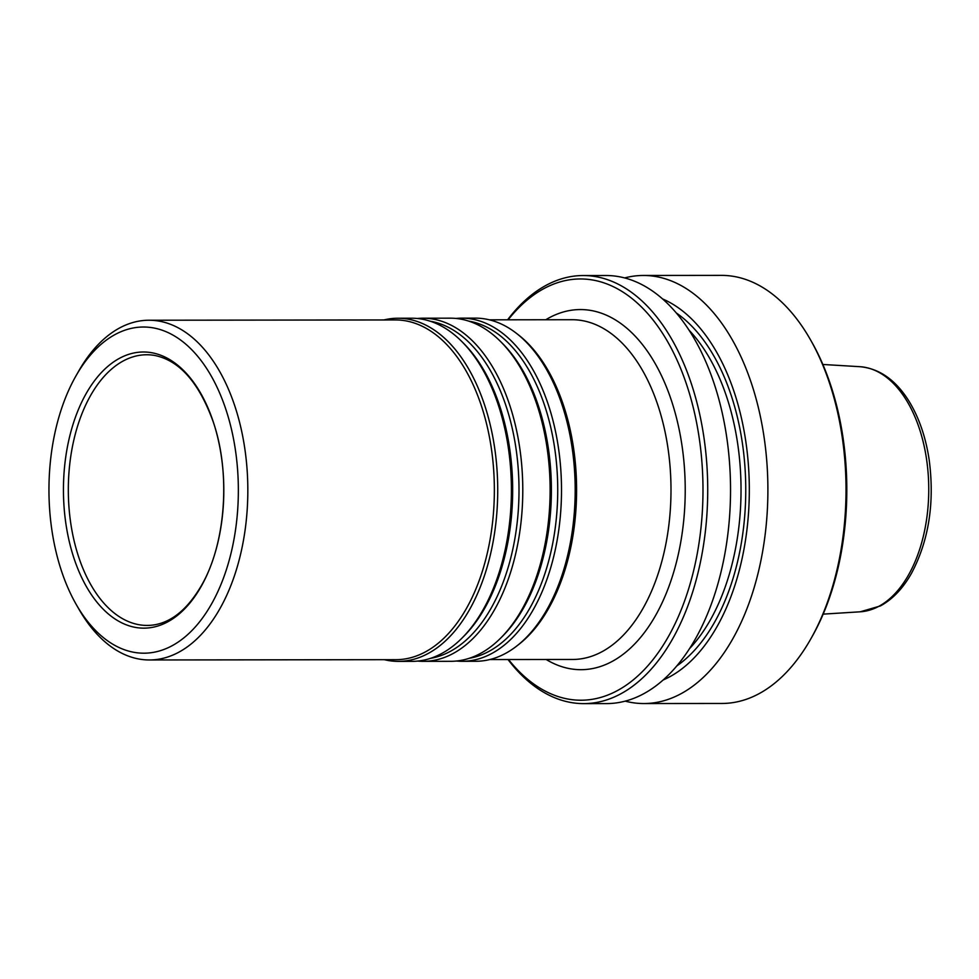 <?xml version="1.0" encoding="UTF-8"?>
<svg xmlns="http://www.w3.org/2000/svg" width="979" height="979" viewBox="0 0 979 979"><rect width="100%" height="100%" fill="white"/><g stroke="black" fill="none" stroke-linecap="round" stroke-linejoin="round"><path stroke-width="1.47" d="M508.138 319.803A210.644 122.326 89.9 0 1 672.708 351.069A210.644 122.326 89.9 0 1 668.681 636.069A210.644 122.326 89.9 0 1 508.542 659.54M507.611 319.803A214.034 124.296 89.9 0 1 583.178 275.54L605.977 275.515A214.034 124.296 89.9 0 1 720.593 405.955A214.034 124.296 89.9 0 1 695.677 638.406A214.034 124.296 89.9 0 1 606.49 703.595L583.692 703.62A214.034 124.296 89.9 0 1 508.015 659.54M583.178 275.54A214.034 124.296 89.9 0 1 697.782 405.991A214.034 124.296 89.9 0 1 672.867 638.43A214.034 124.296 89.9 0 1 583.692 703.62M662.648 298.962A196.351 114.029 89.9 0 1 744.86 435.435A196.351 114.029 89.9 0 1 717.338 626.07A196.351 114.029 89.9 0 1 663.101 680.013M624.663 277.926A214.034 124.296 89.9 0 1 643.35 275.466A214.034 124.296 89.9 0 1 757.954 405.918A214.034 124.296 89.9 0 1 733.038 638.357A214.034 124.296 89.9 0 1 643.864 703.546A214.034 124.296 89.9 0 1 625.177 701.135M643.35 275.466L721.474 275.38A214.034 124.296 89.9 0 1 810.208 339.297A214.034 124.296 89.9 0 1 811.163 638.259A214.034 124.296 89.9 0 1 810.563 639.324A214.034 124.296 89.9 0 1 721.988 703.46L643.864 703.546M810.208 339.297L811.567 341.683A210.644 122.326 89.9 0 1 812.509 635.897A210.644 122.326 89.9 0 1 811.921 636.937L810.563 639.324M455.994 318.444A171.57 99.638 89.9 0 1 461.684 318.151L475.353 318.138A171.57 99.638 89.9 0 1 516.41 333.313L518.393 334.855A169.869 98.646 89.9 0 1 571.785 542.366A169.869 98.646 89.9 0 1 518.76 644.463L516.777 646.005A171.57 99.638 89.9 0 1 475.77 661.278L462.1 661.302A171.57 99.638 89.9 0 1 456.398 661.021M516.41 333.313A171.57 99.638 89.9 0 1 570.329 542.904A171.57 99.638 89.9 0 1 516.777 646.005M461.684 318.151A171.57 99.638 89.9 0 1 556.659 542.917A171.57 99.638 89.9 0 1 462.1 661.302M417.274 318.493A171.57 99.638 89.9 0 1 422.965 318.199L450.303 318.175A171.57 99.638 89.9 0 1 500.085 341.047A171.57 99.638 89.9 0 1 545.266 542.929A171.57 99.638 89.9 0 1 500.44 638.32A171.57 99.638 89.9 0 1 450.707 661.314L423.369 661.339A171.57 99.638 89.9 0 1 417.678 661.07M422.965 318.199A171.57 99.638 89.9 0 1 517.94 542.966A171.57 99.638 89.9 0 1 423.369 661.339M383.927 319.949A171.57 99.638 89.9 0 1 397.915 318.236L411.572 318.212A171.57 99.638 89.9 0 1 461.366 341.084A171.57 99.638 89.9 0 1 506.547 542.978A171.57 99.638 89.9 0 1 461.721 638.369A171.57 99.638 89.9 0 1 411.988 661.363L398.318 661.376A171.57 99.638 89.9 0 1 384.331 659.687M397.915 318.236A171.57 99.638 89.9 0 1 492.878 542.99A171.57 99.638 89.9 0 1 398.318 661.376M75.97 375.887L78.675 371.127A169.869 98.646 89.9 0 1 148.979 320.231L395.516 319.937A169.869 98.646 89.9 0 1 464.217 367.737A169.869 98.646 89.9 0 1 489.549 542.464A169.869 98.646 89.9 0 1 395.92 659.675L149.383 659.968A169.869 98.646 89.9 0 1 78.956 609.244L76.24 604.484A163.077 94.694 89.9 0 1 75.97 375.887A163.077 94.694 89.9 0 1 209.653 373.305A163.077 94.694 89.9 0 1 211.794 603.517A163.077 94.694 89.9 0 1 76.24 604.484M148.979 320.231A169.869 98.646 89.9 0 1 239.941 423.748A169.869 98.646 89.9 0 1 220.165 608.228A169.869 98.646 89.9 0 1 149.383 659.968M201.344 586.14A138.088 80.192 89.9 0 1 66.572 528.024A138.088 80.192 89.9 0 1 163.028 356.16A138.088 80.192 89.9 0 1 201.344 586.14M546.184 659.503A180.063 104.569 -90.1 0 0 685.227 489.463A180.063 104.569 -90.1 0 0 545.78 319.754M689.069 330.18A186.854 108.51 89.9 0 1 710.607 619.474A186.854 108.51 89.9 0 1 689.449 648.734M676.354 312.986A190.256 110.48 89.9 0 1 714.792 621.824A190.256 110.48 89.9 0 1 676.77 665.965M822.874 364.469L859.929 366.697A122.632 71.21 89.9 0 1 923.54 443.377A122.632 71.21 89.9 0 1 908.769 574.538A122.632 71.21 89.9 0 1 860.223 611.802L823.168 614.127M489.745 659.565L572.568 659.467A169.869 98.646 -90.1 0 0 666.197 542.256A169.869 98.646 -90.1 0 0 572.164 319.717L489.341 319.827M468.794 321.124A169.404 98.377 89.9 0 1 552.939 542.244A169.404 98.377 89.9 0 1 469.198 658.304M500.085 341.047L501.982 342.919A169.404 98.377 89.9 0 1 546.588 542.256A169.404 98.377 89.9 0 1 502.337 636.436L500.44 638.32M430.075 321.173A169.404 98.377 89.9 0 1 514.22 542.293A169.404 98.377 89.9 0 1 430.479 658.353M461.366 341.084L463.263 342.968A169.404 98.377 89.9 0 1 507.868 542.305A169.404 98.377 89.9 0 1 463.605 636.485L461.721 638.369M154.939 624.749A135.335 78.589 89.9 0 1 68.322 490.198A135.335 78.589 89.9 0 1 154.621 355.438C179.414 360.431 198.921 382.495 213.141 421.643C230.934 472.661 225.819 543.614 201.576 585.295C188.139 608.4 172.598 621.555 154.939 624.749M859.929 366.697C879.301 368.483 895.577 379.864 908.769 400.839C918.951 417.348 925.755 437.062 929.193 459.959C934.737 502.655 928.875 540.384 911.584 573.143C903.079 588.306 892.677 599.234 880.378 605.952L860.223 611.802"/></g></svg>
